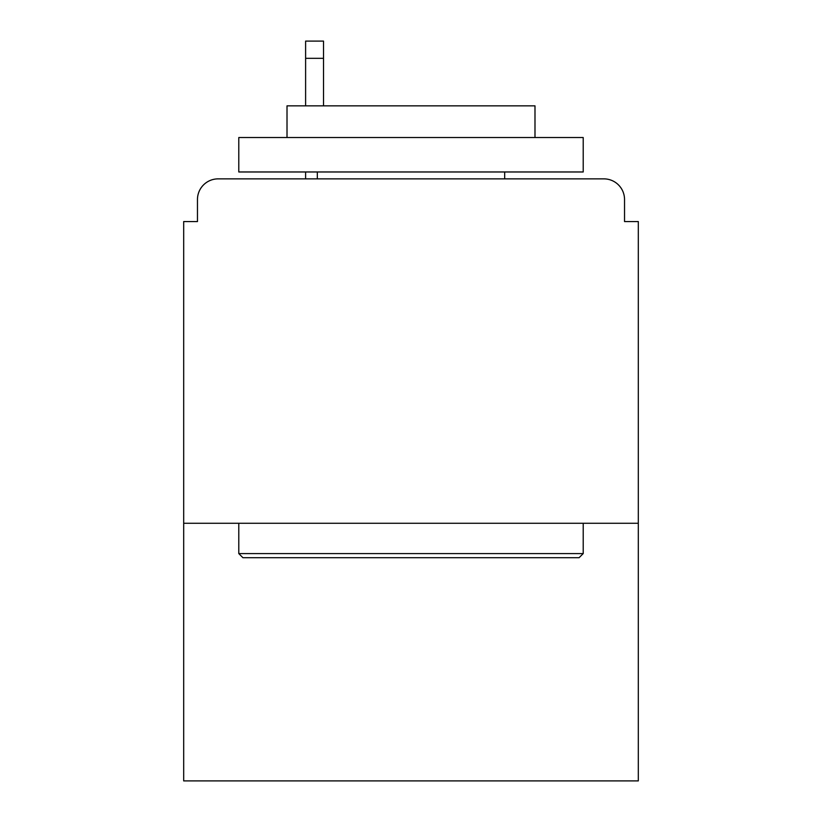 <?xml version="1.0" encoding="UTF-8"?>
<svg xmlns="http://www.w3.org/2000/svg" width="822" height="822" viewBox="0 0 822 822"><rect width="100%" height="100%" fill="white"/><g stroke="black" fill="none" stroke-linecap="round" stroke-linejoin="round"><path stroke-width="1.23" d="M638.314 523.275L638.314 221.57L624.535 221.57L624.535 199.53A20.663 20.663 0 0 0 603.872 178.867L218.128 178.867A20.663 20.663 0 0 0 197.465 199.53L197.465 221.57L183.686 221.57L183.686 780.9L638.314 780.9L638.314 523.275L183.686 523.275M197.465 199.53L197.465 221.57M603.872 178.867L518.456 178.867M303.544 178.867L218.128 178.867M624.535 221.57L624.535 199.53M242.922 557.717L238.791 553.586L583.209 553.586L579.078 557.717L242.922 557.717M583.209 137.531L583.209 171.973L238.791 171.973L238.791 137.531L583.209 137.531M287.012 137.531L287.012 105.853L534.988 105.853L534.988 137.531M583.209 523.275L583.209 553.586M238.791 523.275L238.791 553.586M504.677 171.973L504.677 178.867M317.323 171.973L317.323 178.867M323.519 58.321L305.609 58.321L305.609 41.1L323.519 41.1L323.519 105.853M305.609 58.321L305.609 105.853M305.609 171.973L305.609 178.867"/></g></svg>
